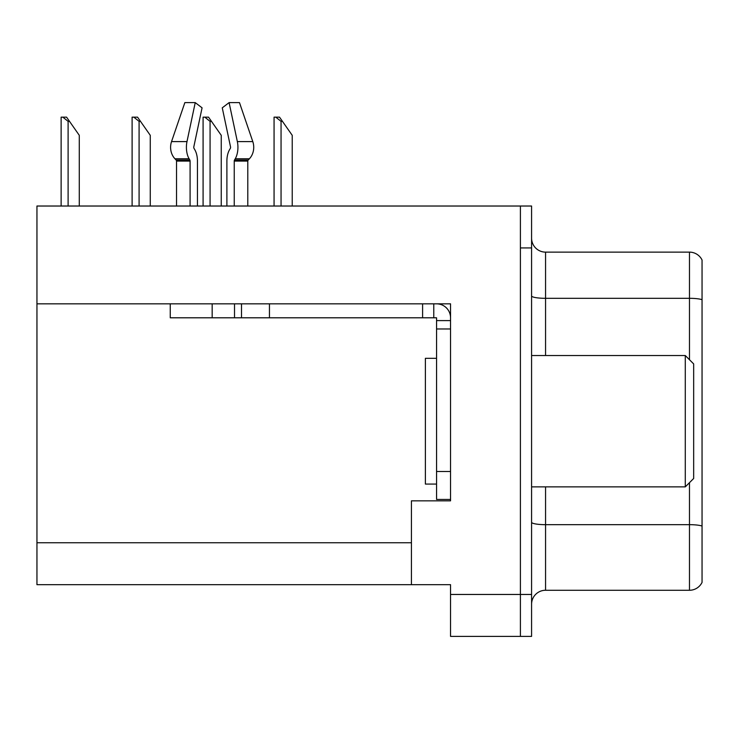 <?xml version="1.0" encoding="UTF-8"?>
<svg xmlns="http://www.w3.org/2000/svg" width="739" height="739" viewBox="0 0 739 739"><rect width="100%" height="100%" fill="white"/><g stroke="black" fill="none" stroke-linecap="round" stroke-linejoin="round"><path stroke-width="1.11" d="M450.541 303.831L450.541 500.839L411.42 500.839L411.42 584.678L450.541 584.678L450.541 636.381L520.404 636.381L520.404 594.461L520.404 636.381L531.581 636.381L531.581 594.461L520.404 594.461L520.404 206.024L36.95 206.024L36.95 303.831L450.541 303.831M36.95 303.831L36.95 584.678L411.42 584.678M531.581 604.243A13.976 13.976 0 0 1 545.558 590.267L689.478 590.267L689.478 482.678M520.404 206.024L531.581 206.024L531.581 247.934L520.404 247.934L520.404 594.461L450.541 594.461M702.05 260.008A13.976 13.976 0 0 0 689.478 252.128A13.976 13.976 0 0 1 702.05 260.008L702.05 582.387A13.976 13.976 0 0 1 689.478 590.267M531.581 247.934L531.581 594.461M702.05 299.683L702.05 300.256L702.05 299.683A13.976 2.429 180 0 0 689.478 298.316L689.478 252.128L545.558 252.128A13.976 13.976 0 0 1 531.581 238.161A13.976 13.976 0 0 0 545.558 252.128L545.558 355.524M702.05 300.256L702.05 526.039A13.976 2.429 180 0 0 689.478 524.672L545.558 524.672L545.558 590.267M234.245 206.024L234.245 161.084A1.395 0.739 90 0 1 234.494 160.049L235.242 158.774A15.371 8.092 -90 0 0 237.348 141.602L229.099 102.619L239.482 102.619L252.793 141.602A15.371 13.062 90 0 1 249.394 158.774L248.193 160.049A1.395 1.192 -90 0 0 247.796 161.084L247.796 206.024M436.564 358.323L425.387 358.323L425.387 484.073L436.564 484.073M685.284 486.872L693.662 478.484L693.662 363.911L685.284 355.524L685.284 486.872L531.581 486.872M531.581 355.524L685.284 355.524M241.505 303.831L241.505 317.798L170.247 317.798L170.247 303.831M197.442 206.024L197.442 161.084A15.371 8.092 90 0 0 194.754 149.638L194.015 148.373A1.395 0.739 -90 0 1 193.821 146.812L202.07 107.829L195.235 102.619L186.985 141.602A15.371 8.092 90 0 0 189.101 158.774L189.84 160.049A1.395 0.739 -90 0 1 190.089 161.084L190.089 206.024M176.538 206.024L176.538 161.084A1.395 1.192 90 0 0 176.141 160.049L174.94 158.774A15.371 13.062 -90 0 1 171.54 141.602L184.852 102.619L195.235 102.619M230.328 148.373A1.395 0.739 90 0 0 230.513 146.812A1.395 0.739 90 0 1 230.328 148.373L229.58 149.638A15.371 8.092 -90 0 0 226.891 161.084L226.891 206.024M193.821 146.812A1.395 0.739 -90 0 0 194.015 148.373L194.754 149.638M229.099 102.619L222.263 107.829L230.513 146.812M248.193 160.049A1.395 1.192 -90 0 0 247.796 161.084A1.395 1.192 -90 0 1 248.193 160.049L234.494 160.049M241.505 317.798L269.449 317.798L269.449 303.831L422.597 303.831L422.597 317.798L436.564 317.798L436.564 320.597L450.541 320.597M269.449 317.798L422.597 317.798M436.564 499.444L450.541 499.444L436.564 499.444L436.564 320.597M436.564 303.831A13.976 13.976 0 0 1 450.541 317.807M433.775 317.798L433.775 303.831M436.564 471.5L450.541 471.5L450.541 328.975L436.564 328.975M69.503 121.344L68.108 121.344L62.824 117.15L66.565 117.15L79.285 135.32L79.285 206.024M61.125 206.024L61.125 117.15L62.824 117.15M282.446 121.344L281.051 121.344L275.767 117.15L279.508 117.15L292.228 135.32L292.228 206.024M274.067 206.024L274.067 117.15L275.767 117.15M211.465 121.344L210.07 121.344L204.786 117.15L208.527 117.15L221.247 135.32L221.247 206.024M203.086 206.024L203.086 117.15L204.786 117.15M140.484 121.344L139.089 121.344L133.805 117.15L137.546 117.15L150.266 135.32L150.266 206.024M132.105 206.024L132.105 117.15L133.805 117.15M36.95 542.759L411.42 542.759M689.478 359.717L689.478 298.316L545.558 298.316A13.976 2.429 0 0 1 531.581 295.886M545.558 486.872L545.558 524.672A13.976 2.429 0 0 1 531.581 522.242M212.167 317.798L212.167 303.831M247.796 161.084L234.245 161.084M190.089 161.084L176.538 161.084M186.985 141.602L171.54 141.602M252.793 141.602L237.348 141.602M189.101 158.774L174.94 158.774M249.394 158.774L235.242 158.774M189.84 160.049L176.141 160.049M234.522 317.798L234.522 303.831M68.108 206.024L68.108 121.344M281.051 206.024L281.051 121.344M210.07 206.024L210.07 121.344M139.089 206.024L139.089 121.344"/></g></svg>
